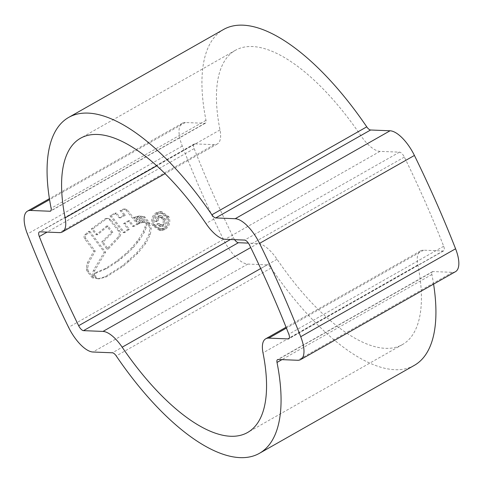 <?xml version="1.0" encoding="UTF-8"?>
<svg xmlns="http://www.w3.org/2000/svg" width="483" height="483" viewBox="0 0 483 483"><rect width="100%" height="100%" fill="white"/><g stroke="black" fill="none" stroke-linecap="round" stroke-linejoin="round"><path stroke-width="0.36" stroke-dasharray="2.42 1.81" d="M234.629 239.677A5.989 2.415 60.4 0 1 233.512 237.775A513.924 207.388 60.4 0 1 194.178 148.595A5.989 2.415 60.4 0 1 194.196 144.019A5.989 2.415 60.4 0 1 194.8 143.886L214.265 144.671A29.946 12.081 -119.6 0 0 217.272 144.006A29.946 12.081 -119.6 0 0 219.994 129.915A169.189 68.272 60.4 0 1 235.396 50.304A169.189 68.272 60.4 0 1 360.819 135.596A29.946 12.081 -119.6 0 0 380.012 151.366L399.483 152.151A5.989 2.415 60.4 0 1 404.356 157.084A513.924 207.388 60.4 0 1 443.684 246.264A5.989 2.415 60.4 0 1 443.666 250.84A5.989 2.415 60.4 0 1 443.068 250.973L423.603 250.188A29.946 12.081 -119.6 0 0 420.596 250.858A29.946 12.081 -119.6 0 0 417.867 264.944A169.189 68.272 60.4 0 1 402.472 344.554A169.189 68.272 60.4 0 1 385.488 348.334A169.189 68.272 60.4 0 1 277.043 259.262A29.946 12.081 -119.6 0 0 257.85 243.492L248.371 243.112M414.299 365.383A193.14 77.944 60.4 0 1 394.913 369.7A193.14 77.944 60.4 0 1 271.114 268.017A5.989 2.415 -119.6 0 0 267.274 264.859L247.809 264.074A29.946 12.081 60.4 0 1 223.442 239.411A537.875 217.06 60.4 0 1 182.278 146.077A29.946 12.081 60.4 0 1 182.369 123.189A29.946 12.081 60.4 0 1 185.375 122.519L204.84 123.304A5.989 2.415 -119.6 0 0 205.438 123.171A5.989 2.415 -119.6 0 0 205.987 120.352A193.14 77.944 60.4 0 1 223.569 29.475M167.589 216.722L160.422 211.578L156.275 212.629C151.873 215.708 150.575 219.952 152.38 225.362L159.601 230.5L163.773 229.479C168.144 226.388 169.418 222.138 167.589 216.722L168.972 216.782C170.801 222.18 169.527 226.43 165.15 229.534L160.984 230.566L153.757 225.416C151.952 220.006 153.25 215.762 157.651 212.683L161.805 211.639L168.972 216.782M98.194 278.757L105.203 276.699L122.374 265.789L136.526 253.116L144.447 243.354L148.993 234.358L149.827 228.181L148.378 224.933L145.721 223.514L144.876 227.523L143.119 231.882L138.5 239.514L132.01 247.435L126.021 253.376L116.644 261.17L105.294 268.578L94.523 273.076L94.239 276.173L94.928 277.665L96.552 278.606L99.576 278.812L97.379 278.462L96.31 277.725L95.622 276.228L95.906 273.13L106.671 268.633L118.027 261.225L127.403 253.43L133.393 247.495L139.883 239.568L144.502 231.937L146.252 227.578L147.098 223.569L149.76 224.987L151.203 228.242L150.376 234.412L145.83 243.408L137.909 253.17L123.757 265.843L106.586 276.759L99.576 278.812M88.504 231.333L104.237 252.138L93.352 270.51L92.072 276.065L92.368 277.906L87.435 271.748L86.523 269.828L86.354 268.017L87.175 263.15L93.835 251.082L84.591 238.723L83.988 237.044L84.302 235.42L88.504 231.333L89.886 231.387L85.998 235.01L85.358 236.773L85.509 237.841L95.211 251.136L88.558 263.205L87.731 268.077L87.9 269.882L88.812 271.802L93.75 277.96L93.454 276.119L94.734 270.565L105.62 252.198L89.886 231.387M105.312 218.684L107.117 218.413L109.387 219.662L118.166 230.753C119.657 232.836 119.693 234.853 118.281 236.809L106.809 249.047L101.665 242.019L111.464 232.371L106.658 225.966L96.177 234.756L91.329 228.894L104.998 218.865L106.695 218.739L92.712 228.948L97.56 234.81L108.041 226.02L112.841 232.432L103.042 242.08L108.192 249.101L119.657 236.869C121.076 234.901 121.04 232.884 119.543 230.808L110.366 219.312L108.228 218.449L106.695 218.739M123.992 215.213L120.001 210.558L123.262 209.109L125.23 209.32L137.136 223.858L132.547 226.37L128.369 220.755L123.666 223.478L127.965 229.256L123.298 232.631L109.973 215.823L115.069 213.009L119.186 217.803L123.992 215.213L125.375 215.267L120.569 217.857L116.445 213.069L111.356 215.877L124.674 232.685L129.341 229.31L125.043 223.538L129.746 220.809L133.924 226.424L138.512 223.919L127.156 209.755L125.296 209.067L121.384 210.612L125.375 215.267M140.148 222.784L138.416 223.412L134.002 217.483L135.602 216.831L140.148 222.784L141.531 222.838L136.985 216.891L135.379 217.537L139.792 223.466L141.531 222.838M143.457 222.295L141.688 222.578L137.13 216.607L138.687 216.028L143.457 222.295L144.84 222.349L140.064 216.082L138.506 216.662L143.065 222.633L144.84 222.349M142.382 216.499L140.45 216.209L143.68 217.03L148.692 223.538L146.705 222.373L144.683 222.132L146.065 222.186L141.966 216.269L140.45 216.209L144.683 222.132M455.499 271.669A29.946 12.081 60.4 0 1 452.493 272.34L433.028 271.555A5.989 2.415 -119.6 0 0 432.424 271.688A5.989 2.415 -119.6 0 0 431.88 274.507A193.14 77.944 60.4 0 1 433.583 284.113M156.275 212.629L157.651 212.683M163.773 229.479L165.15 229.534M152.38 225.362L153.757 225.416M154.862 224.8L160.99 229.184L164.588 228.302C168.344 225.658 169.436 222.029 167.873 217.41L161.739 213.033L158.201 213.909C154.439 216.541 153.328 220.17 154.862 224.8L153.485 224.746C151.946 220.115 153.057 216.487 156.824 213.854L160.356 212.973L166.496 217.356L167.873 217.41M166.496 217.356C168.06 221.969 166.967 225.603 163.212 228.248L159.607 229.129L153.485 224.746M134.002 217.483L135.379 217.537M135.602 216.831L136.985 216.891M138.416 223.412L139.792 223.466M137.13 216.607L138.506 216.662M138.687 216.028L140.064 216.082M141.688 222.578L143.065 222.633M143.765 216.553L145.057 217.09L150.068 223.599L148.812 222.705L145.286 222.114M148.692 223.538L150.068 223.599M143.68 217.03L145.057 217.09M109.973 215.823L111.356 215.877M115.069 213.009L116.445 213.069M119.186 217.803L120.569 217.857M120.001 210.558L121.384 210.612M122.93 209.224L124.306 209.284M137.136 223.858L138.512 223.919M132.547 226.37L133.924 226.424M128.369 220.755L129.746 220.809M123.666 223.478L125.043 223.538M127.965 229.256L129.341 229.31M123.298 232.631L124.674 232.685M91.329 228.894L92.712 228.948M118.166 230.753L119.543 230.808M118.281 236.809L119.657 236.869M106.809 249.047L108.192 249.101M101.665 242.019L103.042 242.08M111.464 232.371L112.841 232.432M106.658 225.966L108.041 226.02M96.177 234.756L97.56 234.81M104.237 252.138L105.62 252.198M93.352 270.51L94.734 270.565M92.368 277.906L93.75 277.96M87.435 271.748L88.812 271.802M93.835 251.082L95.211 251.136M84.591 238.723L85.974 238.783M94.239 276.173L95.622 276.228M94.523 273.076L95.906 273.13M94.928 277.665L96.31 277.725M145.721 223.514L147.098 223.569M162.119 226.026C164.625 224.317 165.24 221.945 163.979 218.92L159.939 215.593L157.718 216.167C155.659 217.32 154.922 219.113 155.502 221.54L156.782 220.809L156.758 219.626L157.452 218.274L159.499 217.223L161.268 217.706L162.711 219.68C163.695 221.757 163.339 223.448 161.642 224.746L159.782 225.036L157.971 223.484L156.691 224.209L160.09 226.539L163.502 226.08L161.473 226.605L159.656 226.014L158.068 224.263L159.354 223.538L160.905 225.006L163.025 224.8C164.715 223.526 165.065 221.836 164.087 219.735L161.225 217.29L159.68 217.688L158.352 219.01L158.164 220.864L156.878 221.594C156.299 219.179 157.035 217.386 159.1 216.227L161.316 215.653L165.355 218.974C166.623 221.987 166.007 224.36 163.502 226.08M155.502 221.54L156.878 221.594M157.718 216.167L159.1 216.227M156.782 220.809L158.164 220.864M158.303 217.634L159.68 217.688M161.642 224.746L163.025 224.8M157.971 223.484L159.354 223.538M156.691 224.209L158.068 224.263M417.867 264.944L263.006 352.88M271.114 268.017L116.246 355.947M182.278 146.077L27.416 234.007M223.442 239.411L68.58 327.341M452.493 272.34L297.625 360.27M433.028 271.555L278.16 359.485M431.88 274.507L281.945 359.636M267.274 264.859L112.406 352.795M247.809 264.074L92.941 352.01M185.375 122.519L49.568 199.63M204.84 123.304L50.999 210.654M205.987 120.352L51.12 208.288M404.356 157.084L249.488 245.014M399.483 152.151L244.615 240.081M443.684 246.264L288.822 334.194M443.068 250.973L289.226 338.323M423.603 250.188L286.407 328.084M277.043 259.262L260.717 268.53M257.85 243.492L250.725 247.537M233.512 237.775L230.457 239.508M194.178 148.595L47.105 232.106M194.8 143.886L39.932 231.816M214.265 144.671L59.397 232.607M219.994 129.915L156.788 165.802M360.819 135.596L205.957 223.532M380.012 151.366L225.15 239.296M163.212 228.248L164.588 228.302M156.824 213.854L158.201 213.909M147.43 222.651L148.812 222.705M126.045 209.972L127.427 210.027M104.998 218.865L106.381 218.92M109.387 219.662L110.764 219.717M84.773 234.792L86.149 234.847M92.072 276.065L93.454 276.119M86.523 269.828L87.9 269.882M86.354 268.017L87.731 268.077M87.175 263.15L88.558 263.205M96.002 278.407L97.379 278.462M105.203 276.699L106.586 276.759M122.374 265.789L123.757 265.843M127.892 261.249L129.275 261.303M136.526 253.116L137.909 253.17M144.447 243.354L145.83 243.408M148.993 234.358L150.376 234.412M149.827 228.181L151.203 228.242M148.378 224.933L149.76 224.987M144.876 227.523L146.252 227.578M143.119 231.882L144.502 231.937M138.5 239.514L139.883 239.568M136.683 242.013L138.06 242.068M132.01 247.435L133.393 247.495M126.021 253.376L127.403 253.43M120.43 258.29L121.807 258.345M116.644 261.17L118.027 261.225M105.294 268.578L106.671 268.633M162.711 219.68L164.087 219.735M163.979 218.92L165.355 218.974M402.472 344.554L247.604 432.484M432.424 271.688L277.562 359.618M182.369 123.189L49.417 198.682M205.438 123.171L50.576 211.101M443.666 250.84L288.804 338.77M420.596 250.858L286.075 327.239M194.196 144.019L39.334 231.955M217.272 144.006L165.071 173.639M235.396 50.304L80.528 138.235M160.422 211.584L161.805 211.645M159.601 230.512L160.984 230.566M159.607 229.135L160.99 229.19M160.356 212.967L161.739 213.027M124.095 209.012L125.477 209.067M106.846 218.388L108.228 218.449M97.572 278.776L98.955 278.836M159.849 217.211L161.225 217.265M160.29 225.114L161.666 225.175M160.09 226.545L161.473 226.605M159.939 215.581L161.316 215.635"/><path stroke-width="0.72" d="M263.006 352.88A169.189 68.272 60.4 0 1 247.604 432.484A169.189 68.272 60.4 0 1 230.626 436.264A169.189 68.272 60.4 0 1 122.181 347.192A29.946 12.081 -119.6 0 0 102.988 331.429L83.517 330.644A5.989 2.415 60.4 0 1 78.644 325.705A513.924 207.388 60.4 0 1 39.316 236.531A5.989 2.415 60.4 0 1 39.334 231.955A5.989 2.415 60.4 0 1 39.932 231.816L59.397 232.607A29.946 12.081 -119.6 0 0 62.404 231.937A29.946 12.081 -119.6 0 0 65.133 217.845A169.189 68.272 60.4 0 1 80.528 138.235A169.189 68.272 60.4 0 1 205.957 223.532A29.946 12.081 -119.6 0 0 225.15 239.296L244.615 240.081A5.989 2.415 60.4 0 1 249.488 245.014A513.924 207.388 60.4 0 1 288.822 334.194A5.989 2.415 60.4 0 1 288.804 338.77A5.989 2.415 60.4 0 1 288.2 338.903L268.735 338.118A29.946 12.081 -119.6 0 0 265.728 338.788A29.946 12.081 -119.6 0 0 263.006 352.88M240.051 457.63A193.14 77.944 60.4 0 1 116.246 355.947A5.989 2.415 -119.6 0 0 112.406 352.795L92.941 352.01A29.946 12.081 60.4 0 1 68.58 327.341A537.875 217.06 60.4 0 1 27.416 234.007A29.946 12.081 60.4 0 1 27.501 211.119A29.946 12.081 60.4 0 1 30.507 210.449L49.972 211.24A5.989 2.415 -119.6 0 0 50.576 211.101A5.989 2.415 -119.6 0 0 51.12 208.288A193.14 77.944 60.4 0 1 68.701 117.405A193.14 77.944 60.4 0 1 211.886 214.778A5.989 2.415 -119.6 0 0 215.726 217.93L235.191 218.714A29.946 12.081 60.4 0 1 259.558 243.378A537.875 217.06 60.4 0 1 300.722 336.717A29.946 12.081 60.4 0 1 300.631 359.6A29.946 12.081 60.4 0 1 297.625 360.27L278.16 359.485A5.989 2.415 -119.6 0 0 277.562 359.618A5.989 2.415 -119.6 0 0 277.013 362.437A193.14 77.944 60.4 0 1 259.431 453.32A193.14 77.944 60.4 0 1 240.051 457.63M68.701 117.405L223.569 29.475A193.14 77.944 60.4 0 1 366.754 126.842A5.989 2.415 -119.6 0 0 370.594 129.999L390.059 130.784A29.946 12.081 60.4 0 1 414.42 155.448A537.875 217.06 60.4 0 1 455.584 248.781A29.946 12.081 60.4 0 1 455.499 271.669L300.631 359.6M433.583 284.113A193.14 77.944 60.4 0 1 414.299 365.383L259.431 453.32M248.371 243.112L238.385 242.708A5.989 2.415 60.4 0 1 234.629 239.677M414.42 155.448L259.558 243.378M390.059 130.784L235.191 218.714M455.584 248.781L300.722 336.717M281.945 359.636L277.013 362.437M49.568 199.63L30.507 210.449M50.999 210.654L49.972 211.24M366.754 126.842L211.886 214.778M370.594 129.999L215.726 217.93M289.226 338.323L288.2 338.903M286.407 328.084L268.735 338.118M260.717 268.53L122.181 347.192M250.725 247.537L102.988 331.429M238.385 242.708L83.517 330.644M230.457 239.508L78.644 325.705M47.105 232.106L39.316 236.531M156.788 165.802L65.133 217.845M49.417 198.682L27.501 211.119M286.075 327.239L265.728 338.788M165.071 173.639L62.404 231.937"/></g></svg>
